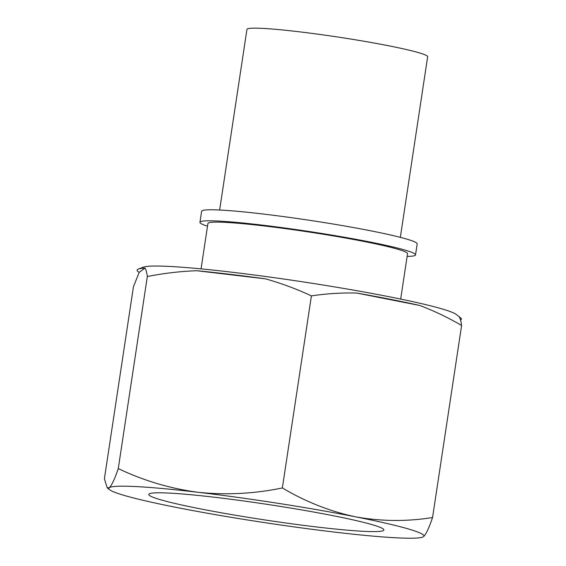 <?xml version="1.0" encoding="UTF-8"?>
<svg xmlns="http://www.w3.org/2000/svg" width="566" height="566" viewBox="0 0 566 566"><rect width="100%" height="100%" fill="white"/><g stroke="black" fill="none" stroke-linecap="round" stroke-linejoin="round"><path stroke-width="0.85" d="M460.505 317.802L456.373 314.533A159.386 10.563 -171.4 0 0 231.487 272.161A159.386 10.563 -171.4 0 0 143.283 267.18L138.373 269.083A163.984 10.867 8.6 0 1 145.016 268.065C146 269.572 146.764 272.395 147.323 276.526C163.807 273.265 180.271 271.333 196.699 270.725A163.984 10.867 8.6 0 1 229.124 274.213A163.984 10.867 8.6 0 1 265.482 278.847C281.175 283.255 296.485 288.936 311.406 295.891C326.561 293.613 341.68 292.672 356.75 293.061A163.984 10.867 8.6 0 1 419.71 305.456C434.051 310.868 448.017 317.54 461.608 325.471C461.049 321.339 460.278 318.517 459.302 317.01A163.984 10.867 8.6 0 1 460.505 317.802A163.984 10.867 8.6 0 1 460.568 320.08M422.717 537.084L423.495 536.681C425.915 534.537 428.936 528.156 432.558 517.529C406.678 521.668 380.939 521.42 355.335 516.786A159.386 10.563 -171.4 0 0 198.192 492.307C170.217 488.585 143.58 480.675 118.273 468.584C114.65 479.218 111.629 485.6 109.21 487.729A159.386 10.563 -171.4 0 0 109.627 489.732A159.386 10.563 -171.4 0 0 177.37 507.624A159.386 10.563 -171.4 0 0 334.513 532.097A159.386 10.563 -171.4 0 0 422.717 537.084A159.386 10.563 -171.4 0 0 423.495 536.681A159.386 10.563 -171.4 0 0 355.335 516.786C329.872 511.353 305.541 501.738 282.356 487.949C254.339 493.75 226.287 495.208 198.192 492.307A159.386 10.563 -171.4 0 0 109.21 487.729L107.236 487.807L104.392 478.794L133.442 286.736L139.201 272.345A163.984 10.867 8.6 0 1 138.373 269.083M407.131 256.391A109.019 7.224 -171.4 0 0 415.529 254.898A109.019 7.224 -171.4 0 0 261.11 224.985A109.019 7.224 -171.4 0 0 199.94 222.289A109.019 7.224 -171.4 0 0 207.517 226.195M400.678 299.067L407.541 253.688A100.946 6.693 -171.4 0 0 264.563 225.997A100.946 6.693 -171.4 0 0 207.92 223.499L201.057 268.878M415.529 254.898L417.192 243.889A109.019 7.224 -171.4 0 0 262.773 213.976A109.019 7.224 -171.4 0 0 201.602 211.288L199.94 222.289M400.339 237.359L427.655 56.749A91.381 6.056 -171.4 0 0 298.218 31.675A91.381 6.056 -171.4 0 0 246.946 29.418L219.636 210.028M215.512 497.365A118.881 7.882 -171.4 0 0 148.808 494.429A118.881 7.882 -171.4 0 0 265.178 519.991A118.881 7.882 -171.4 0 0 383.897 529.981A118.881 7.882 -171.4 0 0 215.512 497.365M356.75 293.061L419.71 305.456M196.699 270.725L265.482 278.847M139.201 272.345L145.016 268.065M118.273 468.584L147.323 276.526M282.356 487.949L311.406 295.891M432.558 517.529L461.608 325.471M109.627 489.732L107.222 487.828"/></g></svg>

